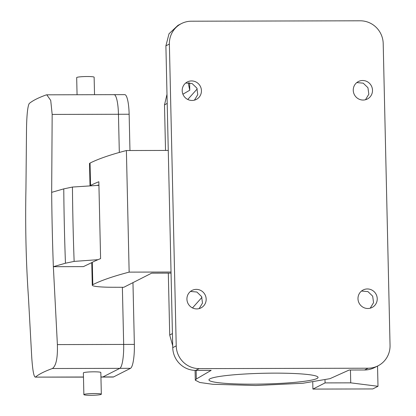 <?xml version="1.0" encoding="UTF-8"?>
<svg xmlns="http://www.w3.org/2000/svg" width="416" height="416" viewBox="0 0 416 416"><rect width="100%" height="100%" fill="white"/><g stroke="black" fill="none" stroke-linecap="round" stroke-linejoin="round"><path stroke-width="0.62" d="M221.796 376.121A54.564 5.377 -1.3 0 1 282.162 373.178A54.564 5.377 -1.3 0 1 318.053 377.416A54.564 5.377 -1.3 0 1 305.209 381.181A54.564 5.377 -1.3 0 1 244.847 384.124A54.564 5.377 -1.3 0 1 208.957 379.891A54.564 5.377 -1.3 0 1 221.796 376.121M196.331 378.997L211.162 370.354L195.718 370.391L199.191 368.623L368.113 368.212L364.64 369.98L349.19 370.016L329.966 378.669L302.91 383.256L255.866 385.507L212.696 384.28L199.82 382.491L195.296 380.198L196.331 378.997L196.134 370.391M168.314 273.13L169.718 335.098L172.702 345.732M201.958 297.352L192.494 307.923M197.226 88.899L187.762 99.476M166.998 94.292L164.497 104.936L165.526 150.436M195.718 370.391A22.916 22.339 63.1 0 1 172.744 347.646L165.896 45.833L169.016 33.774L177.97 25.345L181.449 23.577A22.916 22.339 63.1 0 1 191.308 21.211L360.23 20.8A22.916 22.339 63.1 0 1 383.198 43.545L390.047 345.358A22.916 22.339 -116.9 0 1 377.972 365.846L374.499 367.614A22.916 22.339 -116.9 0 1 364.64 369.98M365.492 99.736L368.831 94.208L367.936 87.708L363.215 83.158L356.782 82.592M370.224 308.183L373.558 302.656L372.668 296.156L367.947 291.606L361.514 291.039M377.972 365.846A22.916 22.339 -116.9 0 1 368.113 368.212M181.449 23.577A22.916 22.339 63.1 0 0 169.374 44.065L176.223 345.883A22.916 22.339 63.1 0 0 199.191 368.623M187.008 82.134A9.823 9.573 63.1 0 0 183.378 95.217A9.823 9.573 63.1 0 0 196.622 99.263A9.823 9.573 63.1 0 0 200.252 86.174A9.823 9.573 63.1 0 0 187.008 82.134M191.74 290.581A9.823 9.573 63.1 0 0 188.105 303.664A9.823 9.573 63.1 0 0 201.354 307.71A9.823 9.573 63.1 0 0 204.984 294.622A9.823 9.573 63.1 0 0 191.74 290.581M358.067 81.718A9.823 9.573 63.1 0 0 354.437 94.801A9.823 9.573 63.1 0 0 367.687 98.842A9.823 9.573 63.1 0 0 371.316 85.758A9.823 9.573 63.1 0 0 358.067 81.718M362.799 290.165A9.823 9.573 63.1 0 0 359.169 303.248A9.823 9.573 63.1 0 0 372.414 307.294A9.823 9.573 63.1 0 0 376.048 294.206A9.823 9.573 63.1 0 0 362.799 290.165M194.433 100.152L197.766 94.624L196.877 88.124L192.156 83.574L185.723 83.008M199.16 308.599L202.498 303.072L201.604 296.577L196.882 292.022L190.455 291.455M168.272 150.431L126.391 150.535A654.758 64.537 178.7 0 0 90.043 163.072L90.553 185.437A654.758 64.537 178.7 0 1 98.847 181.75L100.594 258.617A654.758 64.537 -1.3 0 0 92.295 262.304L92.804 284.669A26.192 2.579 178.7 0 0 92.274 285.204A26.192 2.579 178.7 0 0 111.909 287.258L123.812 287.29L151.616 273.172L171.054 273.125M189.608 82.805L189.774 90.21L188.588 84.729L188.547 82.701M90.043 163.072A26.192 2.579 178.7 0 0 89.513 163.608L90.012 185.515M126.391 150.535L129.147 272.126A654.758 64.537 178.7 0 0 92.804 284.669M171.028 272.028L129.147 272.126M92.274 285.204L91.764 262.839A26.192 2.579 -1.3 0 1 92.295 262.304M98.92 185.037A8.731 0.858 178.7 0 0 97.287 185.328M91.926 262.543L83.418 266.62L53.357 266.692L65.452 263.219L74.136 261.394L97.973 259.688M113.615 94.765A21.824 4.373 -90.1 0 1 114.052 94.656A21.824 4.373 -90.1 0 1 118.451 114.27L119.319 152.454L118.451 114.27A21.824 4.373 -90.1 0 0 114.052 94.656L124.743 94.63A21.824 4.373 -90.1 0 1 129.142 114.244L52.166 114.431L51.672 192.348L63.768 188.874L72.446 187.049L98.93 185.318M312.91 389.085L325.073 382.907L350.735 382.845L377.998 386.292L372.783 388.939L312.91 389.085L312.754 382.2M325.016 380.177L325.073 382.907M122.377 287.29L123.672 344.432A21.824 4.373 89.9 0 1 119.824 368.352A21.824 4.373 -90.1 0 0 123.672 344.432L122.377 287.29M51.672 192.348A2615.054 2549.05 63.1 0 0 53.357 266.692L57.387 344.594C57.772 357.973 56.098 365.945 52.369 368.519L119.824 368.352L102.882 376.958L119.824 368.352L130.515 368.326A21.824 4.373 -90.1 0 0 134.363 344.406L57.387 344.594M350.444 370.011L350.735 382.845M83.476 377.114L35.428 377.12C33.894 377.192 32.672 370.692 31.756 357.614L28.413 296.821C26.01 261.836 25.189 225.649 25.953 188.25L26.53 127.452C26.848 114.104 27.742 106.132 29.219 103.532A520.192 51.272 -1.3 0 1 35.979 99.237A520.192 51.272 -1.3 0 1 46.16 94.931L46.774 94.817L50.726 100.407L52.166 114.431M83.47 377.005L35.428 377.12A520.192 51.272 -1.3 0 1 42.188 372.824A520.192 51.272 -1.3 0 1 52.369 368.519M130.515 368.326L113.573 376.932A21.824 4.373 -90.1 0 1 113.131 377.042L102.44 377.068A21.824 4.373 -90.1 0 0 102.882 376.958L100.937 376.964M377.536 366.07L377.998 386.292M83.871 394.612L83.377 372.902A8.731 0.858 -1.3 0 1 88.416 372.003A8.731 0.858 -1.3 0 1 97.734 371.92A8.731 0.858 -1.3 0 1 100.833 372.502L101.327 394.217A8.731 0.858 -1.3 0 1 96.288 395.112A8.731 0.858 -1.3 0 1 86.975 395.2A8.731 0.858 -1.3 0 1 83.871 394.612A8.731 0.858 -1.3 0 1 88.91 393.718A8.731 0.858 -1.3 0 1 98.223 393.63A8.731 0.858 -1.3 0 1 101.327 394.217M77.064 94.744L76.679 77.6A8.731 0.858 -1.3 0 1 81.718 76.705A8.731 0.858 -1.3 0 1 91.031 76.617A8.731 0.858 -1.3 0 1 94.13 77.204L94.531 94.702M129.142 114.244L129.964 150.524M132.964 282.646L134.363 344.406M100.937 377.073L102.44 377.068A21.824 4.373 -90.1 0 0 102.882 376.958L113.573 376.932M169.718 335.098L172.427 333.523M164.497 104.936L167.201 103.36M182.905 94.208L189.774 90.21M172.744 347.646L176.223 345.883M165.896 45.833L169.374 44.065M63.768 188.874A2609.662 2543.793 63.1 0 0 65.452 263.219M72.446 187.049A2604.446 2538.713 63.1 0 0 74.136 261.394M195.073 370.38L195.296 380.198M114.052 94.656L46.774 94.817"/></g></svg>
